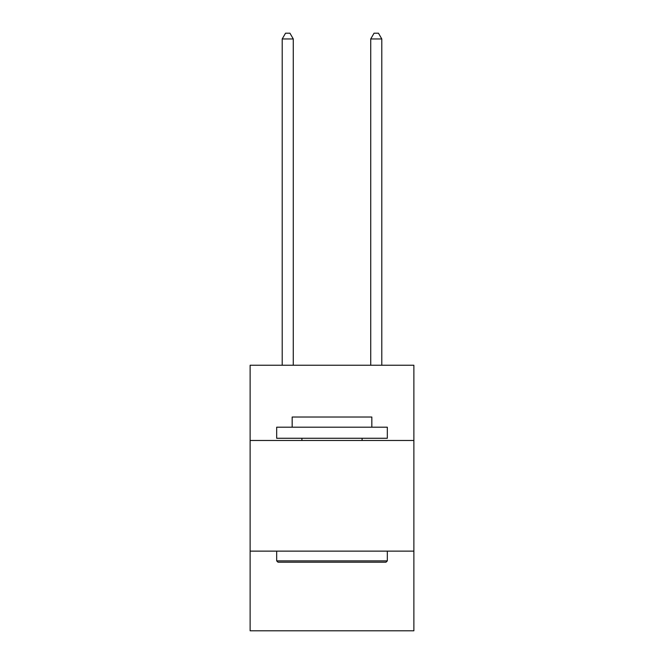<?xml version="1.0" encoding="UTF-8"?>
<svg xmlns="http://www.w3.org/2000/svg" width="664" height="664" viewBox="0 0 664 664"><rect width="100%" height="100%" fill="white"/><g stroke="black" fill="none" stroke-linecap="round" stroke-linejoin="round"><path stroke-width="1" d="M250.12 440.481L413.879 440.481L413.879 365.241L250.12 365.241L250.12 630.8L413.879 630.8L413.879 551.128L250.12 551.128M413.879 551.128L413.879 440.481M278 562.201L276.672 560.872L387.328 560.872L386 562.201L278 562.201M387.328 427.201L387.328 438.265L276.672 438.265L276.672 427.201L387.328 427.201M292.168 427.201L292.168 417.025L371.832 417.025L371.832 427.201M387.328 551.128L387.328 560.872M276.672 551.128L276.672 560.872M362.096 438.265L362.096 440.481M301.904 438.265L301.904 440.481M293.272 365.241L293.272 38.952L282.208 38.952L282.208 365.241M282.208 38.952L285.528 33.2L289.952 33.2L293.272 38.952M381.792 365.241L381.792 38.952L370.728 38.952L370.728 365.241M370.728 38.952L374.048 33.2L378.472 33.2L381.792 38.952"/></g></svg>
